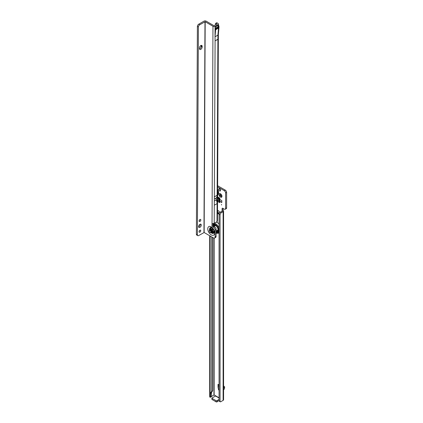 <?xml version="1.0" encoding="UTF-8"?>
<svg xmlns="http://www.w3.org/2000/svg" width="423" height="423" viewBox="0 0 423 423"><rect width="100%" height="100%" fill="white"/><g stroke="black" fill="none" stroke-linecap="round" stroke-linejoin="round"><path stroke-width="0.63" d="M221.314 196.928L221.409 196.023A1.058 0.613 60 0 1 221.192 195.939A1.058 0.613 60 0 1 220.98 195.775L219.711 196.325A1.999 1.153 -120 0 0 220.526 197.092A1.999 1.153 -120 0 0 221.34 197.261L221.784 196.658L221.684 197.065A1.999 1.153 -120 0 0 221.943 196.272A1.999 1.153 -120 0 0 221.684 195.183A0.471 0.27 -120 0 0 221.34 194.591A1.999 1.153 -120 0 0 220.526 193.824A1.999 1.153 -120 0 0 219.711 193.649A0.471 0.27 -120 0 0 219.373 193.85A1.999 1.153 -120 0 0 219.373 195.733A0.471 0.27 -120 0 0 219.711 196.325M217.464 195.315L218.109 193.575A0.471 0.27 180 0 1 218.564 193.644L217.586 195.648M221.525 204.394L221.525 204.97L221.525 204.394M220.69 193.998L220.806 194.22A1.058 0.613 -120 0 0 220.806 194.717L220.457 194.955A0.471 0.27 -120 0 0 220.928 195.77L221.308 195.585A1.058 0.613 -120 0 0 221.525 195.743A1.058 0.613 -120 0 0 221.742 195.833L221.409 196.023M221.34 197.261A0.471 0.27 -120 0 0 221.684 197.065M219.627 188.79A1.295 0.746 -120 0 0 218.982 188.727A1.295 0.746 -120 0 0 218.781 189.763A1.295 0.746 -120 0 0 219.627 190.905A1.295 0.746 -120 0 0 220.277 190.969A1.295 0.746 -120 0 0 220.473 189.932A1.295 0.746 -120 0 0 219.627 188.79M219.717 188.843A1.295 0.746 -120 0 0 220.542 190.271M219.061 386.638L218.035 387.077L218.03 384.354A2.12 1.221 120 0 0 218.469 385.321L219.061 385.665M218.03 387.029L219.029 386.453L219.029 385.644M225.285 190.133L224.29 190.71A1.882 1.089 60 0 1 225.612 192.883L225.612 208.518A1.882 1.089 60 0 1 225.232 209.253L226.226 208.676A1.882 1.089 60 0 0 226.612 207.942L226.612 192.301A1.882 1.089 60 0 0 225.285 190.133L217.634 185.718M223.09 208.465L223.09 209.618A0.941 0.545 -120 0 0 223.122 209.871L223.577 210.945L223.122 211.674L221.388 212.674A1.882 1.089 120 0 0 220.066 214.847L220.06 401.438A0.941 0.545 120 0 0 220.251 401.802A0.941 0.545 120 0 0 220.721 401.755L223.122 400.37A1.555 0.899 0 0 0 223.577 399.735L223.577 210.945M217.507 211.014A1.882 1.089 -120 0 0 218.797 212.906L219.373 213.234M217.559 201.205L218.405 200.719L217.565 199.899M218.405 200.719L219.151 201.158M219.061 390.223L218.532 389.768L218.035 387.077M219.817 201.39L221.816 202.543L221.816 200.618L219.817 199.466L219.817 201.39L221.816 202.141M217.581 196.869L219.77 198.133L219.77 202.67A2.12 1.221 180 0 1 219.151 201.803L219.151 197.774M217.554 201.39L219.77 202.67M219.749 212.663A1.882 1.089 -120 0 0 218.464 210.791L217.797 210.405A1.882 1.089 -120 0 0 217.512 210.279M217.496 213.266A1.882 1.089 -120 0 0 217.797 213.483L218.464 213.864A1.882 1.089 -120 0 0 219.093 214.049M211.902 398.101L211.902 399.254A0.709 0.407 180 0 0 212.108 399.545L212.108 398.392A0.709 0.407 180 0 1 211.902 398.101A0.709 0.407 180 0 1 212.563 397.694L215.571 396.007L215.296 395.616A0.941 0.545 -120 0 0 214.683 395.283A0.941 0.545 60 0 1 214.361 395.193L213.938 395.066L211.511 396.467M225.232 209.253A1.882 1.089 60 0 1 224.29 209.158L222.757 208.275A0.941 0.545 -120 0 0 222.287 208.227A0.941 0.545 -120 0 0 222.096 208.661L222.096 210.199A0.941 0.545 -120 0 0 222.123 210.448L223.122 209.871M224.29 190.71L217.628 186.866M212.108 398.392L216.1 400.697A0.709 0.407 180 0 0 216.851 400.793A0.709 0.407 180 0 0 217.306 400.433L219.061 399.375M212.108 399.545L216.1 401.85L216.1 400.697M219.061 400.528L217.306 401.586A0.709 0.407 180 0 1 216.851 401.945A0.709 0.407 180 0 1 216.1 401.85M209.686 235.733L209.686 396.737A1.555 0.899 0 0 0 209.702 396.848L210.141 397.308A0.941 0.545 -120 0 0 210.347 397.266A0.941 0.545 -120 0 0 210.543 396.832L210.543 393.374A1.882 1.089 60 0 1 210.723 392.708L211.706 391.307L211.706 236.912M212.706 237.493L212.706 390.73L211.706 391.307M211.14 396.732A0.941 0.545 -120 0 0 211.347 396.689A0.941 0.545 -120 0 0 211.542 396.256L211.542 392.798A1.882 1.089 60 0 1 211.722 392.132L212.706 390.73M220.06 401.406L219.061 400.861A0.941 0.545 120 0 0 219.257 401.226L220.251 401.802M219.061 400.824L219.061 214.339L220.06 214.916M222.123 210.448L222.123 211.098L222.123 210.448L222.123 211.098L220.388 212.097A1.882 1.089 120 0 0 219.066 214.271L219.061 214.339M222.123 211.098L223.122 211.674L222.123 211.098M226.617 207.878L225.618 208.454M226.617 192.375L225.618 192.951M221.911 195.738L221.784 196.658M221.308 195.585L220.98 195.775M219.373 195.733L220.478 194.908A1.058 0.613 60 0 1 220.478 194.411L219.373 193.85M220.806 194.717L220.478 194.908M220.806 194.22L220.478 194.411M219.711 193.649L220.98 194.12M215.571 396.007L219.061 398.022M220.468 195.511L220.52 195.532A1.65 0.952 180 0 1 220.822 195.786M219.193 200.37L218.289 199.069L218.215 197.234M223.577 387.722L224.65 387.241A1.65 0.952 120 0 0 224.312 386.511A1.65 0.952 120 0 0 224.037 386.437L223.577 386.416M224.65 387.241L224.375 389.007L223.577 389.678M217.596 193.438L218.109 193.575L218.109 191.857A0.471 0.27 180 0 1 218.564 191.926L218.564 193.644M217.602 192.148L218.109 191.857L217.464 189.266M199.92 230.228A1.2 0.687 120.3 0 0 199.133 231.286A1.2 0.687 120.3 0 0 199.312 232.243A1.2 0.687 120.3 0 0 199.91 232.185A1.2 0.687 120.3 0 0 200.698 231.132A1.2 0.687 120.3 0 0 200.523 230.17A1.2 0.687 120.3 0 0 199.92 230.228M199.973 219.5A1.2 0.687 120.3 0 0 199.185 220.552A1.2 0.687 120.3 0 0 199.365 221.515A1.2 0.687 120.3 0 0 199.963 221.456A1.2 0.687 120.3 0 0 200.751 220.399A1.2 0.687 120.3 0 0 200.571 219.442A1.2 0.687 120.3 0 0 199.973 219.5M199.947 224.312A1.882 1.079 120.3 0 0 198.715 225.961A1.882 1.079 120.3 0 0 198.995 227.468A1.882 1.079 120.3 0 0 199.936 227.373A1.882 1.079 120.3 0 0 201.168 225.723A1.882 1.079 120.3 0 0 200.893 224.216A1.882 1.079 120.3 0 0 199.947 224.312M198.641 226.924A1.882 1.079 120.3 0 0 198.937 226.791A1.882 1.079 120.3 0 0 200.243 224.179M200.803 49.369A1.882 1.079 120.3 0 0 202.141 47.069L202.146 46.303A1.882 1.079 120.3 0 0 201.76 45.446A1.882 1.079 120.3 0 0 200.312 45.948A1.882 1.079 120.3 0 0 199.482 47.841L199.476 48.603A1.882 1.079 120.3 0 0 199.862 49.465A1.882 1.079 120.3 0 0 200.803 49.369M199.508 48.92A1.882 1.079 120.3 0 0 199.804 48.788A1.882 1.079 120.3 0 0 201.142 46.488L201.147 45.721A1.882 1.079 120.3 0 0 201.115 45.404M212.975 223.635L212.97 224.962A0.941 0.545 -120 0 0 213.631 226.115L214.466 226.601A2.353 1.359 60 0 1 216.121 229.488L216.084 236.388A2.353 1.359 60 0 1 215.598 237.456L214.598 238.033A2.353 1.359 60 0 1 213.414 237.906L204.156 232.507L198.704 235.537A1.882 1.079 -59.7 0 1 197.763 235.632A1.882 1.079 -59.7 0 1 197.388 234.902L196.383 234.257L197.398 26.348A1.882 1.079 -59.7 0 1 198.736 24.185L199.73 24.767A1.882 1.079 -59.7 0 0 198.398 26.929L197.393 26.416M215.561 24.904A4.003 2.311 60 0 1 215.402 23.783L215.402 23.762A0.941 0.545 -120 0 1 215.593 23.402A0.941 0.545 -120 0 1 216.068 23.45L216.967 24.09L213.969 25.703L206.186 21.155A1.555 0.904 0.3 0 0 203.986 21.15L198.736 24.185M216.068 23.45L217.068 22.874L217.967 23.397A1.555 0.904 -179.7 0 1 218.421 24.042A1.555 0.904 -179.7 0 1 217.967 24.671L215.17 26.289A1.555 0.904 -179.7 0 1 212.975 26.279L205.187 21.732L199.73 24.767M214.297 205.187A7.059 4.077 60 0 1 214.297 205.218L214.339 196.854L217.136 195.241L217.094 203.606A7.059 4.077 -120 0 0 216.275 199.931A2.21 1.274 60 0 1 216.111 199.471A2.21 1.274 -120 0 1 216.116 198.207L216.111 199.471L216.116 198.207A2.21 1.274 60 0 1 216.28 197.938A7.059 4.077 -120 0 0 217.136 195.241L217.893 39.387L218.205 39.053L215.101 40.851L215.016 36.806L217.914 35.12A1.555 0.978 4.8 0 0 218.368 34.501A1.555 0.904 -179.7 0 1 218.368 34.506L217.459 221.018A1.555 0.904 -179.7 0 1 217.004 221.647L214.212 223.259A0.941 0.539 120.3 0 0 214.207 223.265L212.013 223.793A0.941 0.545 -120 0 0 211.981 224.005L211.971 225.538A0.941 0.545 -120 0 0 212.632 226.691L213.467 227.177A2.353 1.359 60 0 1 215.122 230.064L215.085 236.965A2.353 1.359 60 0 1 214.598 238.033M217.893 39.387L215.101 40.851M217.068 22.874A0.941 0.545 -120 0 0 216.592 22.826L215.593 23.402M215.09 27.098L217.961 25.317L215.064 26.987L215.471 28.098A1.65 0.952 -120 0 1 215.624 28.859L215.619 29.626A1.65 0.952 -120 0 1 215.619 29.742L215.021 36.79L215.064 26.987A1.555 0.904 0.3 0 0 215.164 26.935L215.17 26.289M212.034 223.778L212.975 26.279M198.392 27.003L197.382 234.839M197.763 235.632L196.764 235.045A1.882 1.079 -59.7 0 1 196.388 234.321L196.383 234.257M199.138 220.748A1.2 0.687 120.3 0 0 199.799 219.622M199.085 231.481A1.2 0.687 120.3 0 0 199.746 230.35M213.969 226.31L214.921 225.76A2.591 1.496 60 0 1 216.021 225.787A2.591 1.496 60 0 1 216.042 225.797M218.041 229.261A2.591 1.496 60 0 1 218.035 229.282A2.591 1.496 60 0 1 217.512 230.244L216.111 231.053M217.512 231.037L217.406 230.683L217.512 231.037M214.133 225.94L214.027 225.586L214.133 225.94M216.899 230.598A0.635 0.365 60 0 1 217.057 230.979A0.635 0.365 60 0 1 217.062 231.175A0.635 0.365 60 0 1 217.025 231.291L217.01 231.238A0.55 0.317 60 0 0 217.068 231.127M216.851 230.53L217.364 230.361A0.931 0.539 60 0 1 217.491 230.63M217.988 230.741A0.635 0.365 60 0 1 217.935 230.688A0.635 0.365 60 0 1 217.708 230.244L217.819 230.154A0.55 0.317 60 0 0 217.829 230.191M217.977 229.758A0.635 0.365 60 0 1 218.067 229.784A0.635 0.365 60 0 1 218.094 229.795A0.55 0.317 60 0 0 218.025 229.789L218.331 229.351M215.08 225.528L214.715 225.729A0.635 0.365 60 0 1 214.662 225.686A0.635 0.365 60 0 1 214.403 225.353A0.635 0.365 60 0 1 214.318 225.094A0.635 0.365 60 0 1 214.313 225.052A0.989 0.989 0 0 0 214.318 225.094M215.207 225.528A0.55 0.317 60 0 1 215.201 225.533L215.714 225.401M213.731 226.173A0.635 0.365 60 0 1 213.842 226.199A0.635 0.365 60 0 1 213.911 226.236A0.635 0.365 60 0 1 213.996 226.294M213.99 225.734L213.636 226.183M214.329 225.411L214.027 225.586A3.569 2.062 60 0 1 214.313 225.068M217.364 230.361A2.723 1.57 -120 0 0 217.713 230.281M217.829 231.117A3.569 2.062 60 0 1 217.57 231.138L217.025 231.291M214.45 225.094A0.55 0.317 60 0 1 214.445 225.057A0.746 0.746 0 0 0 215.016 225.713M215.159 225.248A0.635 0.365 60 0 1 215.201 225.565M217.66 231.355A3.696 2.131 60 0 1 216.386 231.122A3.696 2.131 60 0 1 216.19 231.016A3.696 2.131 60 0 1 216.185 231.011M213.187 225.66A3.696 2.131 60 0 1 213.636 225.226A3.696 2.131 60 0 1 215.497 225.417A3.696 2.131 60 0 1 217.903 228.674A3.696 2.131 60 0 1 217.332 231.624A3.696 2.131 60 0 1 216.105 231.714M213.62 226.109A3.696 2.131 60 0 1 214.033 225.078M212.97 224.713A4.473 2.58 60 0 1 215.233 224.92A4.473 2.58 60 0 1 215.254 224.93A4.473 2.58 60 0 1 218.395 230.398A4.473 2.58 60 0 1 216.105 232.581M216.105 232.449A4.378 2.527 -120 0 0 217.491 232.322A4.378 2.527 -120 0 0 218.395 230.355M217.581 232.264A4.378 2.527 60 0 1 216.105 232.285M215.27 224.941A4.378 2.527 -120 0 0 213.113 224.74A4.378 2.527 -120 0 0 212.97 224.835M210.083 230.63A1.132 0.65 -120 0 0 209.279 231.085A1.132 0.65 -120 0 0 210.072 232.47A1.132 0.65 -120 0 0 210.078 232.47A1.132 0.65 -120 0 0 210.876 232.01A1.132 0.65 -120 0 0 210.083 230.63M209.285 230.979A1.412 0.814 60 0 1 209.279 230.858A1.412 0.814 60 0 1 209.57 230.212A1.412 0.814 60 0 1 210.284 230.281A1.412 0.814 60 0 1 211.199 231.529A1.412 0.814 60 0 1 210.982 232.655A1.412 0.814 60 0 1 210.279 232.587A1.412 0.814 60 0 1 210.273 232.581M209.713 229.261A2.274 1.311 60 0 1 211.151 229.081A2.274 1.311 60 0 1 212.753 231.873A2.274 1.311 60 0 1 211.875 233.01M209.443 229.61L210.231 228.505A2.601 1.502 60 0 1 210.501 228.483L212.066 229.398A2.601 1.502 60 0 1 212.335 229.731L213.107 231.751A2.601 1.502 60 0 1 213.113 231.931A2.601 1.502 60 0 1 213.107 232.105L212.314 233.21L213.382 232.592L214.17 231.487M210.231 228.505L211.299 227.891A2.601 1.502 60 0 1 211.569 227.87L210.501 228.483M212.187 228.129L211.569 227.87M212.314 233.21A2.601 1.502 60 0 1 212.05 233.232L211.659 233.078M213.107 231.751L214.049 231.207M214.112 231.524L213.107 232.105M212.066 229.398L212.917 228.906M213.166 229.25L212.335 229.731M217.618 188.848L218.564 191.926M220.928 195.77L220.119 196.235M219.061 384.946L218.03 384.354M215.296 395.616L219.061 397.789M214.138 238.138L214.138 395.066M217.306 401.586L217.306 400.433M217.374 401.501L217.374 400.348M210.141 235.997L210.141 397.308M210.723 392.708L211.722 392.132M210.543 393.374L211.542 392.798M210.543 396.832L211.542 396.256M213.938 238.117L213.938 395.066M223.122 400.37L223.122 211.674M220.066 214.847L219.066 214.271M221.388 212.674L220.388 212.097M220.06 401.438L219.061 400.861M223.09 209.618L222.096 210.199M218.797 212.906L217.797 213.483M219.299 213.382L218.464 213.864M222.757 208.275L222.096 208.661M226.612 207.942L225.612 208.518M226.612 192.301L225.612 192.883M220.457 194.955L219.648 195.421M220.119 193.766L219.648 194.041M218.76 199.878L218.76 197.552M218.458 200.756L217.554 201.279M224.037 386.437L223.577 386.167M219.061 389.8L218.696 390.011M224.645 387.283L223.645 387.859M218.532 389.768L219.061 389.467M211.341 227.579A2.892 1.671 -120 0 0 210.437 228.388M211.611 227.711A2.686 1.555 -120 0 0 210.781 228.187M211.928 233.184A3.284 1.898 -120 0 0 214.08 232.703C214.546 231.63 213.737 229.975 211.643 227.733L211.077 227.505A3.284 1.898 -120 0 0 209.591 229.34M211.262 226.871A4.917 2.839 60 0 1 214.72 232.904A4.917 2.839 60 0 1 211.22 234.876A4.917 2.839 60 0 1 207.767 228.848A4.917 2.839 60 0 1 211.262 226.871M201.142 46.488L202.141 47.069M205.187 21.732L204.156 232.507M217.004 221.647L217.094 203.606L214.297 205.218M214.207 223.265L215.096 41.005M215.117 36.753L217.914 35.135L218.511 28.071A1.65 0.952 -120 0 0 218.517 27.955L218.522 27.188A1.65 0.952 -120 0 0 218.368 26.427L217.982 25.428A1.555 0.333 -21 0 0 218.48 24.946L218.416 24.687A1.555 0.904 0.3 0 1 217.961 25.317L217.967 24.671M215.619 29.742L218.511 28.071A1.555 0.978 4.8 0 0 218.966 27.453L218.368 34.501A1.555 0.904 -179.7 0 1 217.914 35.135L217.893 39.233M197.398 26.348L198.398 26.929M196.388 234.321L197.388 234.902M201.147 45.721L202.146 46.303M204.986 21.732L203.96 232.502M212.536 223.682L211.981 224.005M214.466 226.601L213.467 227.177M213.631 226.115L212.632 226.691M216.121 229.488L215.122 230.064M216.084 236.388L215.085 236.965M212.97 224.962L211.971 225.538M215.471 28.098L218.368 26.427A1.555 0.333 -21 0 0 218.865 25.946L218.48 24.946M215.624 28.859L218.522 27.188A1.555 0.904 0.3 0 0 218.977 26.554L218.865 25.946M215.619 29.626L218.517 27.955A1.555 0.904 0.3 0 0 218.971 27.321L218.977 26.554M216.275 199.931L214.318 201.057M216.28 197.938L214.329 199.064M212.991 232.819A2.892 1.671 -120 0 0 214.144 232.439M213.335 232.618A2.686 1.555 -120 0 0 214.165 232.137M212.975 224.037A5.081 2.935 60 0 1 215.254 224.433A5.081 2.935 60 0 1 218.802 230.138A5.081 2.935 60 0 1 216.1 233.099M214.287 223.217A5.647 3.262 60 0 1 215.656 223.741A5.647 3.262 60 0 1 219.061 227.944M216.148 222.144A5.647 3.262 60 0 1 217.522 222.667A5.647 3.262 60 0 1 219.061 223.92M219.061 232.687A5.647 3.262 60 0 1 218.458 233.232L219.061 232.883M212.082 232.946A2.231 1.285 -120 0 0 212.605 231.228A2.231 1.285 -120 0 0 211.125 229.134A2.231 1.285 -120 0 0 209.871 229.113L209.559 229.398A2.136 1.232 60 0 1 210.76 229.419A2.136 1.232 60 0 1 212.182 231.423A2.136 1.232 60 0 1 211.68 233.073L212.082 232.946M210.443 232.666A1.676 0.968 -120 0 0 210.469 232.682A1.676 0.968 -120 0 0 211.659 232.01A1.676 0.968 -120 0 0 210.485 229.953A1.676 0.968 -120 0 0 209.29 230.672M210.347 397.266L211.347 396.689M224.312 386.511L223.577 386.088M224.364 389.049L223.577 389.71M218.421 24.042L218.416 24.687M217.406 230.683L217.708 230.509M214.239 225.951L214.54 225.782M217.618 231.048L217.919 230.873M216.253 222.08L219.061 223.608M216.1 233.332L218.458 233.232M217.84 229.922A0.746 0.746 0 0 0 218.025 230.598M216.37 230.905A0.746 0.746 0 0 0 216.75 231.275M216.941 231.328A0.746 0.746 0 0 0 217.544 231.148M209.559 229.398L209.285 231.222M209.961 232.396L211.68 233.073"/></g></svg>
